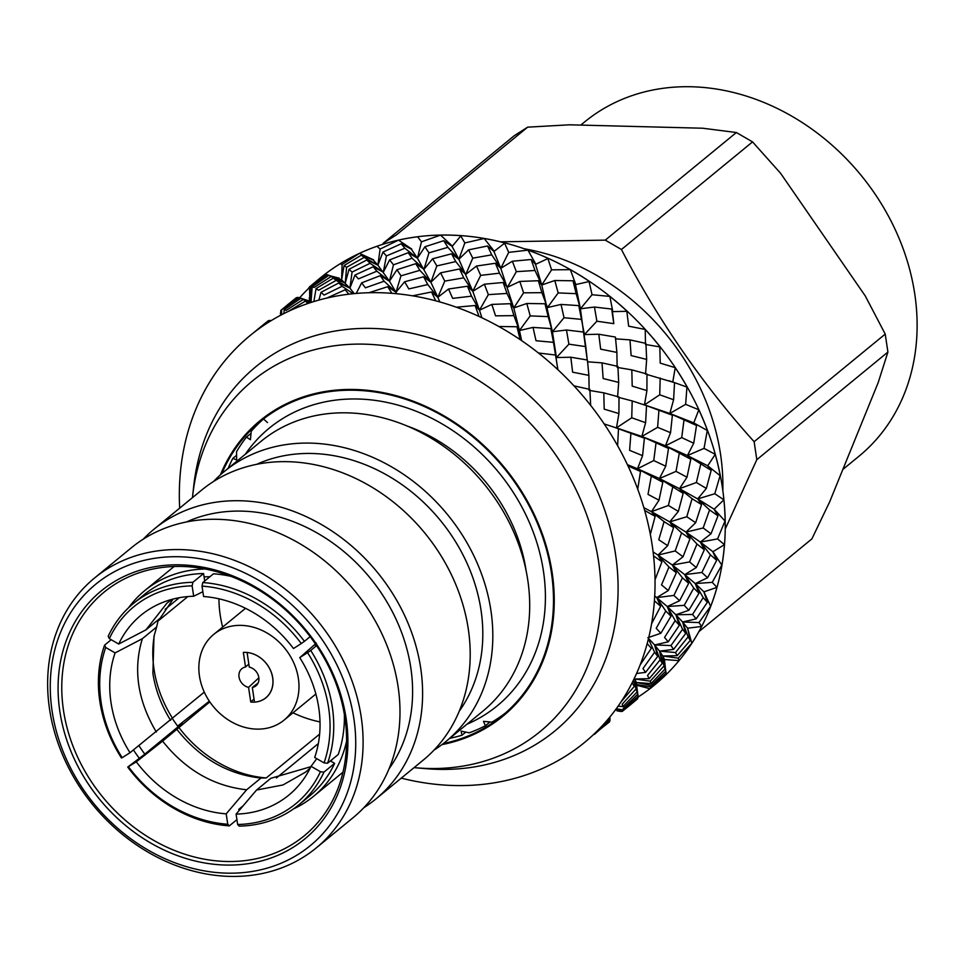 <?xml version="1.0" encoding="UTF-8"?>
<svg xmlns="http://www.w3.org/2000/svg" width="963" height="963" viewBox="0 0 963 963"><rect width="100%" height="100%" fill="white"/><g stroke="black" fill="none" stroke-linecap="round" stroke-linejoin="round"><path stroke-width="1.44" d="M780.608 173.316L752.548 141.886L621.448 249.501C656.802 318.151 703.604 385.898 754.125 441.704L885.226 334.089L865.292 295.99L780.608 173.316M500.591 241.821L605.258 240.136L736.37 132.521L702.677 128.223L569.458 124.805L527.652 127.164L396.551 234.779L383.045 243.386L514.158 135.771L527.652 127.164M698.909 631.632L811.881 538.895L829.697 501.771L878.22 382.516L887.91 352.061L756.81 459.676L725.223 529.036M842.83 469.475L859.008 456.197A216.23 179.816 -129.4 0 0 896.192 231.734A216.23 179.816 -129.4 0 0 691.59 86.766A216.23 179.816 -129.4 0 0 584.625 121.94L580.785 125.094M756.81 459.676L754.125 441.704M621.448 249.501L605.258 240.136M736.37 132.521L752.548 141.886M885.226 334.089L887.91 352.061M186.485 521.958A163.578 136.036 50.6 0 1 410.828 667.901A163.578 136.036 50.6 0 1 389.064 768.751M180.948 549.596A174.652 145.244 -129.4 0 0 94.555 578.005A174.652 145.244 -129.4 0 0 49.534 708.997A174.652 145.244 -129.4 0 0 156.006 856.576A174.652 145.244 -129.4 0 0 316.177 847.982A174.652 145.244 -129.4 0 0 346.199 666.685A174.652 145.244 -129.4 0 0 180.948 549.596M94.555 578.005L131.45 547.718A174.652 145.244 50.6 0 1 217.831 519.322A174.652 145.244 50.6 0 1 383.093 636.411A174.652 145.244 50.6 0 1 353.06 817.707L316.177 847.982M63.486 710.357A157.667 131.124 -129.4 0 0 159.617 843.6A157.667 131.124 -129.4 0 0 304.212 835.836A157.667 131.124 -129.4 0 0 305.524 630.777A157.667 131.124 -129.4 0 0 104.136 592.101A157.667 131.124 -129.4 0 0 63.486 710.357M445.881 741.522L482.776 711.236A174.652 145.244 -129.4 0 0 512.798 529.939A174.652 145.244 -129.4 0 0 347.547 412.85A174.652 145.244 -129.4 0 0 261.154 441.247L224.271 471.533A174.652 145.244 50.6 0 1 310.652 443.124A174.652 145.244 50.6 0 1 475.915 560.213A174.652 145.244 50.6 0 1 445.881 741.522A174.652 145.244 50.6 0 1 434.012 750.117M213.521 481.5A174.652 145.244 50.6 0 1 224.271 471.533M59.826 711.272A160.436 133.424 -129.4 0 0 293.992 846.778A160.436 133.424 -129.4 0 0 255.135 586.792A160.436 133.424 -129.4 0 0 59.826 711.272M52.098 711.079A169.103 140.634 -129.4 0 0 298.903 853.904A169.103 140.634 -129.4 0 0 257.952 579.87A169.103 140.634 -129.4 0 0 52.098 711.079M256.688 464.322A163.578 136.036 50.6 0 1 312.205 453.489A163.578 136.036 50.6 0 1 481.031 610.265A163.578 136.036 50.6 0 1 459.267 711.127M143.318 539.124A174.652 145.244 50.6 0 1 154.056 529.156A174.652 145.244 50.6 0 1 240.449 500.76A174.652 145.244 50.6 0 1 405.7 617.849A174.652 145.244 50.6 0 1 375.678 799.146A174.652 145.244 50.6 0 1 363.809 807.74M154.056 529.156L201.652 490.095A174.652 145.244 50.6 0 1 288.045 461.686A174.652 145.244 50.6 0 1 453.296 578.775A174.652 145.244 50.6 0 1 423.275 760.072L375.678 799.146M209.862 576.765A124.745 103.739 -129.4 0 0 204.072 576.873M138.949 745.675A124.745 103.739 -129.4 0 0 144.823 754.113M238.884 809.751A124.745 103.739 -129.4 0 0 239.727 809.823M331.055 761.3A124.745 103.739 -129.4 0 0 331.826 759.759M172.317 718.41A124.745 103.739 -129.4 0 0 178.143 726.764M205.251 569.001A133.063 110.661 -129.4 0 0 144.679 590.656A133.063 110.661 -129.4 0 0 128.5 607.834M133.484 749.984A133.063 110.661 -129.4 0 0 139.033 757.917M293.534 808.884A133.063 110.661 -129.4 0 0 313.529 796.353A133.063 110.661 -129.4 0 0 346.572 741.173M245.312 454.259A179.636 149.385 50.6 0 1 498.617 472.279A179.636 149.385 50.6 0 1 466.935 724.236M236.597 455.282L232.853 458.352L236.681 459.953L236.537 451.695A190.445 158.377 50.6 0 1 246.456 437.106L251.018 433.35M264.175 418.424L263.525 418.965A190.445 158.377 50.6 0 0 251.223 431.316L250.416 439.73L246.456 437.106M267.485 422.588L263.525 418.965M489.986 721.961L485.364 725.765L483.498 721.347L491.912 722.142A190.445 158.377 50.6 0 0 505.431 713.005M465.779 732.109L461.999 735.214L461.108 731.122L469.222 732.819A190.445 158.377 50.6 0 0 485.364 725.765M461.999 735.214A190.445 158.377 50.6 0 1 449.781 738.32M228.159 468.331A190.445 158.377 50.6 0 1 232.853 458.352M202.013 586.118A127.525 106.05 50.6 0 1 301.287 643.549L293.474 648.532A116.415 96.818 50.6 0 0 203.578 596.506L202.013 586.118L202.82 582.543L213.473 573.792A130.294 108.35 50.6 0 1 230.964 576.356M202.82 582.543A130.294 108.35 50.6 0 1 304.416 641.334L301.287 643.549M304.416 641.334L310.146 636.639M316.141 645.029L315.515 645.427L316.093 644.957M344.369 714.522A130.294 108.35 50.6 0 1 338.218 754.51L327.564 763.25L324.037 762.877L314.684 757.46A116.415 96.818 50.6 0 0 299.758 657.645L316.309 643.164M299.758 657.645L307.57 652.661A127.525 106.05 50.6 0 1 324.037 762.877M307.57 652.661L310.712 650.446A130.294 108.35 50.6 0 1 327.564 763.25M310.712 650.446L316.562 645.643M316.755 758.663L311.073 766.319L320.438 771.736L323.965 772.109L334.618 763.37L330.405 760.926M334.618 763.37A130.294 108.35 50.6 0 1 309.4 796.172L298.747 804.912A130.294 108.35 50.6 0 1 239.221 826.122L237.644 824.497L236.091 814.108L256.543 790.033L282.978 784.965L305.656 772.061L310.255 768.005M256.543 790.033L270.82 778.309L310.893 766.692M311.073 766.319A116.415 96.818 50.6 0 1 302.695 780.427A116.415 96.818 50.6 0 1 236.091 814.108M320.438 771.736A127.525 106.05 50.6 0 1 237.644 824.497M323.965 772.109A130.294 108.35 50.6 0 1 298.747 804.912M177.758 726.246L182.308 723.345L144.233 754.595L127.73 767.078L136.301 761.829L162.591 741.137C185.498 769.906 213.521 786.121 246.648 789.78L226.197 813.855A116.415 96.818 50.6 0 1 136.301 761.829M239.017 810.665L238.824 809.329L243.206 805.73M177.649 726.09L209.332 701.16M162.591 741.137L209.802 701.871M319.62 734.131L266.257 777.935L260.925 778.068C227.798 774.408 199.786 758.194 176.879 729.412M260.925 778.056L246.648 789.78M226.197 813.855L227.75 824.244A127.525 106.05 50.6 0 1 128.488 766.801M227.75 824.244L229.326 825.869A130.294 108.35 50.6 0 1 127.73 767.078M229.326 825.869L236.922 819.633M204.288 692.12L130.005 752.717A116.415 96.818 50.6 0 1 115.091 652.902L142.355 638.71C132.978 669.454 137.625 700.558 156.307 732.024M142.355 638.71L156.644 626.985L153.984 636.411L152.888 673.366C155.416 689.809 161.315 705.458 170.583 720.3M130.005 752.717L122.205 757.688A127.525 106.05 50.6 0 1 105.725 647.485L115.091 652.902M122.205 757.688L121.434 757.965A130.294 108.35 50.6 0 1 104.582 645.15L105.725 647.485M104.582 645.15L111.214 639.709M172.004 599.347L166.96 603.139L145.967 629.85L118.702 644.042A116.415 96.818 50.6 0 1 158.197 604.391A116.415 96.818 50.6 0 1 193.683 596.253L202.856 591.715M133.412 603.488A130.294 108.35 50.6 0 1 192.925 582.29L192.131 585.865A127.525 106.05 50.6 0 0 109.337 638.625L108.181 636.302A130.294 108.35 50.6 0 1 133.412 603.488L144.065 594.749A130.294 108.35 50.6 0 1 203.578 573.539L204.698 581.002M192.925 582.29L203.578 573.539M193.683 596.253L192.131 585.865M109.337 638.625L118.702 644.042M145.967 629.85L160.243 618.126L173.111 599.058M276.417 777.972L318.332 743.568M266.257 777.935A113.538 94.422 50.6 0 1 178.793 727.33M156.632 626.973L157.98 621.099L187.857 596.579M172.497 718.217A113.538 94.422 50.6 0 1 154.562 634.003M165.167 609.302L179.287 597.71M320.005 721.913A113.538 94.422 50.6 0 1 292.993 712.789M222.646 627.082A113.538 94.422 50.6 0 1 218.962 598.817M250.753 702.015L248.562 687.377A11.087 9.221 50.6 0 1 239.594 679.228A11.087 9.221 50.6 0 1 241.882 668.671A11.087 9.221 50.6 0 1 242.182 668.442A11.087 9.221 50.6 0 1 245.529 667.01L243.338 652.384A26.615 22.137 50.6 0 1 269.989 669.213A26.615 22.137 50.6 0 1 265.872 697.814A26.615 22.137 50.6 0 1 250.753 702.015L254.039 699.006M199.449 675.978A55.445 46.104 50.6 0 1 213.738 634.388A55.445 46.104 50.6 0 1 284.554 647.991A55.445 46.104 50.6 0 1 284.097 720.095A55.445 46.104 50.6 0 1 233.251 722.828A55.445 46.104 50.6 0 1 199.449 675.978M248.827 664.109L245.529 667.01M252.318 687.474A11.087 9.221 50.6 0 0 255.953 685.812A11.087 9.221 50.6 0 0 258.253 675.268A11.087 9.221 50.6 0 0 249.273 667.106L247.094 652.469A26.615 22.137 50.6 0 1 270.796 671.139A26.615 22.137 50.6 0 1 265.8 697.814A26.615 22.137 50.6 0 1 254.497 702.111L252.318 687.474L258.108 682.996M248.562 687.377L258.854 677.783M280.69 315.226L280.799 310.447L297.567 297.411L299.168 297.651L281.569 309.797L281.653 314.72M296.435 297.639L288.238 304.248L297.049 297.796M281.678 309.713L288.226 304.26M313.854 301.551L316.081 288.539L333.354 278.138L345.26 283.074L349.027 269.315L352.073 272.072L349.918 288.13L341.612 279.86L327.143 274.672L310.76 286.577L311.061 301.479L312.168 286.769L328.852 275.346L341.612 279.86L344.068 265.559L361.366 255.147L373.283 260.058M312.168 286.769L314.094 287.456L331.079 276.586L328.852 275.346M349.027 269.315L366.831 259.962L377.905 265.162L364.134 257.434L346.56 267.305L345.26 283.074L331.079 276.586M352.073 272.072L370.081 263.308L366.831 259.962M354.191 293.619L349.918 288.13L354.986 275.033L373.199 266.763L383.322 272.204L389.642 259.878L393.458 264.813L389.449 281.196L377.905 265.162L382.973 252.053L401.21 243.771L411.357 249.2M389.642 259.878L408.216 252.703L417.436 258.216L404.833 248.225L386.404 255.929L383.322 272.204L370.081 263.308M393.458 264.813L412.128 258.24L408.216 252.703M396.961 269.736L400.981 275.815L395.986 292.234L389.449 281.196L396.961 269.736L415.751 263.681L423.985 269.255L432.628 258.77L436.817 265.92L430.882 282.255L417.436 258.216L424.948 246.769L443.762 240.69L452.008 246.251M432.628 258.77L451.575 253.811L458.87 259.288L447.855 247.347L428.956 252.848L423.985 269.255L412.128 258.24M436.817 265.92L455.776 261.575L451.575 253.811M440.585 272.83L444.786 281.112L437.84 297.302L430.882 282.255L440.585 272.83L459.556 268.99L465.839 274.323L476.516 266.041L480.693 275.37L472.797 291.283L458.87 259.288L468.572 249.862L487.567 245.986L493.863 251.319M476.516 266.041L495.451 263.26L500.784 268.316L491.744 254.846L472.761 258.144L465.839 274.323L455.776 261.575M480.693 275.37L499.532 273.179L495.451 263.26M484.365 284.205L488.349 294.63L479.466 310.206L472.797 291.283L484.365 284.205L503.131 282.496L507.465 287.227L519.803 281.437L523.583 292.836L513.785 307.967L500.784 268.316L512.34 261.238L531.143 259.504L535.488 264.223M519.803 281.437L538.341 280.727L541.772 285L535.007 270.471L516.337 271.662L507.465 287.227L499.532 273.179M523.583 292.836L541.916 292.668L538.341 280.727M526.809 303.489L530.204 315.888L519.454 330.526L513.785 307.967L526.809 303.489L544.974 303.766L547.441 307.546L561.032 304.428L564.029 317.718L552.425 331.741L541.772 285L554.784 280.522L572.985 280.775L575.477 284.542M561.032 304.428L578.787 305.608L580.412 308.774L576.163 293.667L558.179 292.921L547.441 307.546L541.916 292.668M564.029 317.718L581.483 319.379L578.787 305.608M568.904 344.176L556.433 357.55L552.425 331.741L566.473 330.008L568.904 344.176L585.817 346.632L587.225 359.993L580.412 308.774L594.448 307.041L611.686 309.063L613.804 323.652L596.879 321.209L584.421 334.57L581.483 319.379M584.421 334.57L598.793 334.245L615.417 337.062L616.886 352.398L600.659 349.172L598.793 334.245M642.309 404.219L644.464 404.893L646.919 390.593L632.21 386.127L631.8 369.864L617.139 367.397L616.886 352.398M631.8 369.864L646.967 374.017L646.919 390.593M644.464 404.893L669.827 413.488L673.606 399.741L659.727 394.806L644.464 404.893L672.379 415.209L669.827 413.488L696.526 425.453L693.516 422.781M658.933 410.069L657.621 427.331L670.549 432.688L672.379 415.209M657.621 427.331L641.852 436.468L665.481 445.785L670.549 432.688M618.992 397.478L632.197 400.945L631.74 417.773L616.464 427.873L641.852 436.468L668.515 448.445L665.481 445.785L690.784 459.255L687.413 455.559L711.176 470.353L707.504 465.671L687.413 455.559L693.733 443.233L696.526 425.453M693.733 443.233L681.72 437.611L665.481 445.785L687.413 455.559L704.037 448.373L715.232 454.343A263.356 219.01 -129.4 0 1 720.252 475.553M679.252 453.501L676.026 471.364L686.992 477.227L690.784 459.255M676.026 471.364L659.426 478.539L679.481 488.686L686.992 477.227M656.02 442.944L653.745 460.579L637.494 468.764L659.426 478.539L683.164 493.345L679.481 488.686L692.084 498.678L701.545 504.624L697.706 498.918L709.562 509.933L717.977 515.819L714.004 509.114L697.706 498.918L706.348 488.434L711.176 470.353M706.348 488.434L696.369 482.511L679.481 488.686L697.706 498.918L714.799 493.754L723.875 499.809L714.161 509.234L725.151 521.176M692.084 498.678L686.788 516.746L695.671 522.704L701.545 504.624M686.788 516.746L669.718 521.886L685.969 532.118L695.671 522.704M672.668 487.434L668.394 505.479L651.482 511.654L669.718 521.886L681.575 532.9L689.965 538.811L685.969 532.118L696.983 544.059L704.314 549.801L700.342 542.073L710.405 554.832L716.689 560.31L712.764 551.618L700.342 542.073L711.019 533.791L717.977 515.819M711.019 533.791L703.171 527.977L685.969 532.118L700.342 542.073L717.567 538.919L724.453 544.661M696.983 544.059L689.556 561.911L696.297 567.556L704.314 549.801M689.556 561.911L672.355 565.052L684.741 574.634L696.297 567.556M681.575 532.9L675.183 550.944L657.982 555.097L672.355 565.052L682.43 577.8L688.677 583.301L684.741 574.634L693.781 588.092L698.982 593.232L695.25 583.566L703.183 597.626L707.36 602.308L703.857 591.751L695.25 583.566L707.588 577.776L716.689 560.31M707.588 577.776L701.883 572.467L684.741 574.634L695.25 583.566L712.235 582.35L716.966 587.37L703.941 591.848L710.67 606.377M693.781 588.092L684.224 605.342L688.846 610.277L698.982 593.232M684.224 605.342L667.263 606.546L675.833 614.755L688.846 610.277M682.43 577.8L673.895 595.435L656.742 597.614L667.263 606.546L675.195 620.593L679.348 625.3L675.833 614.755L682.586 629.284L685.74 633.437L682.598 621.99L688.124 636.868L690.302 640.383L687.57 628.129L682.598 621.99L696.189 618.872L707.36 602.308M696.189 618.872L692.553 614.466L675.833 614.755L682.598 621.99L698.982 622.555L701.654 626.468L687.606 628.201L691.831 643.296M682.586 629.284L670.982 645.547L673.582 649.399L685.74 633.437M670.982 645.547L654.611 644.957L659.535 651.132L673.582 649.399M648.52 638.421L654.611 644.957L660.137 659.836L662.291 663.375L659.535 651.132L665.024 669.044L662.809 656.008L666.107 673.233L651.229 686.956L651.301 685.391L636.423 682.514L651.012 683.586L665.024 669.044M677.182 655.683L675.496 652.529L659.535 651.132L662.809 656.008L677.182 655.683L690.302 640.383M651.012 683.586L650.266 681.166L663.784 666.24M650.266 681.166L634.822 678.987L636.423 682.514L637.181 689.701M637.891 696.43L637.554 698.861L630.103 705.072M637.337 690.928L637.085 688.738M630.115 705.06L622.796 710.971L638.024 697.681M622.423 711.38L615.357 709.972M312.373 302.021L299.168 297.651M311.831 302.189L301.648 298.542M316.081 288.539L318.572 290.272L336.147 280.402L333.354 278.138M318.897 300.083L321.04 292.295L338.856 282.929L349.918 288.13L336.147 280.402M354.986 275.033L358.429 278.897L376.846 271.193L373.199 266.763M356.226 293.438L361.655 282.857L380.229 275.671L389.449 281.196L376.846 271.193M400.981 275.815L419.88 270.326L415.751 263.681M396.828 293.751L395.986 292.234L404.629 281.75L423.6 276.778L430.882 282.255L419.88 270.326M444.786 281.112L463.769 277.826L459.556 268.99M439.826 301.937L437.84 297.302L448.517 289.02L467.464 286.228L472.797 291.283L463.769 277.826M488.349 294.63L507.02 293.438L503.131 282.496M481.873 317.778L479.466 310.206L491.816 304.416L510.366 303.694L513.785 307.967L507.02 293.438M530.204 315.888L548.176 316.634L544.974 303.766M521.657 340.649L519.454 330.526L533.045 327.408L550.812 328.576L552.425 331.741L548.176 316.634M566.473 330.008L583.674 332.054L585.817 346.632M587.418 361.787L602.007 362.87L617.909 366.397L618.679 382.395L603.139 378.531L602.007 362.87M617.572 397.105L618.679 382.395M632.197 400.945L646.522 405.64L645.619 422.709L631.74 417.773M612.95 426.778L644.403 438.177L641.852 436.468L645.619 422.709M653.745 460.579L665.746 466.212L668.515 448.445M627.407 464.66L637.494 468.764L662.797 482.222L659.426 478.539L665.746 466.212M668.394 505.479L678.361 511.401L683.164 493.345M643.862 507.694L651.482 511.654L664.085 521.657L673.57 527.592L669.718 521.886L678.361 511.401M675.183 550.944L683.032 556.77L689.965 538.811M653.095 551.943L657.982 555.097L668.984 567.026L676.339 572.768L672.355 565.052L683.032 556.77M673.895 595.435L679.613 600.743L688.677 583.301M654.708 595.977L656.742 597.614L665.782 611.072L671.006 616.2L667.263 606.546L679.613 600.743M675.195 620.593L664.566 637.434L668.202 641.84L679.348 625.3M648.388 638.926L654.599 652.264L657.753 656.405L654.611 644.957L668.202 641.84M660.137 659.836L647.521 675.496L649.194 678.65L662.291 663.375M634.388 678.241L634.822 678.987L649.194 678.65M633.329 680.432L637.049 692.012L634.822 678.987L638.108 696.225L623.254 709.936L623.326 708.359L637.759 694.179M616.248 708.756L623.254 709.936M268.436 320.619L260.227 327.239L269.05 320.775M253.654 332.704L260.227 327.251M283.88 313.577L284.169 309.749L300.865 298.313L303.08 299.565L286.071 310.459L284.169 309.749M310.062 302.755L303.08 299.565M321.04 292.295L324.05 295.075L342.094 286.288L338.856 282.929M353.156 293.715L342.094 286.288M361.655 282.857L365.422 287.817L384.129 281.22L380.229 275.671M401.282 778.128A263.356 219.01 -129.4 0 0 421.794 782.425A263.356 219.01 -129.4 0 0 442.511 784.929A263.356 219.01 -129.4 0 0 465.418 785.519A263.356 219.01 -129.4 0 0 485.533 784.063A263.356 219.01 -129.4 0 0 507.393 780.223A263.356 219.01 -129.4 0 0 526.231 774.854A263.356 219.01 -129.4 0 0 546.298 766.717A263.356 219.01 -129.4 0 0 563.223 757.604A263.356 219.01 -129.4 0 0 580.809 745.458A263.356 219.01 -129.4 0 0 595.23 732.927A263.356 219.01 -129.4 0 0 609.748 717.182A263.356 219.01 -129.4 0 0 621.183 701.654A263.356 219.01 -129.4 0 0 632.125 682.839A263.356 219.01 -129.4 0 0 640.178 664.831A263.356 219.01 -129.4 0 0 647.184 643.597A263.356 219.01 -129.4 0 0 651.59 623.735A263.356 219.01 -129.4 0 0 654.407 600.792A263.356 219.01 -129.4 0 0 655.021 579.762A263.356 219.01 -129.4 0 0 653.552 555.904A263.356 219.01 -129.4 0 0 652.18 545.154A263.356 219.01 -129.4 0 0 650.338 534.405A263.356 219.01 -129.4 0 0 644.656 510.426A263.356 219.01 -129.4 0 0 637.735 489.204A263.356 219.01 -129.4 0 0 628.008 465.936A263.356 219.01 -129.4 0 0 617.608 445.7A263.356 219.01 -129.4 0 0 604.186 423.937A263.356 219.01 -129.4 0 0 590.656 405.387A263.356 219.01 -129.4 0 0 573.984 385.862A263.356 219.01 -129.4 0 0 557.806 369.623A263.356 219.01 -129.4 0 0 538.449 353A263.356 219.01 -129.4 0 0 520.152 339.626A263.356 219.01 -129.4 0 0 498.786 326.481A263.356 219.01 -129.4 0 0 479.008 316.43A263.356 219.01 -129.4 0 0 456.342 307.209A263.356 219.01 -129.4 0 0 435.745 300.817A263.356 219.01 -129.4 0 0 412.573 295.822A263.356 219.01 -129.4 0 0 391.857 293.318A263.356 219.01 -129.4 0 0 368.949 292.728L387.728 286.685L395.986 292.234L384.129 281.22M404.629 281.75L408.794 288.924L427.777 284.554L423.6 276.778M412.573 295.822L431.532 291.982L437.84 297.302L427.777 284.554M448.517 289.02L452.67 298.374L471.533 296.159L467.464 286.228M456.342 307.209L475.108 305.5L479.466 310.206L471.533 296.159M491.816 304.416L495.56 315.84L513.929 315.647L510.366 303.694M498.786 326.481L516.95 326.758L519.454 330.526L513.929 315.647M533.045 327.408L536.006 340.721L553.484 342.359L550.812 328.576M557.902 369.72L553.484 342.359M556.433 357.55L570.806 357.225L587.43 360.03L588.887 375.377L572.624 372.175L570.806 357.225M616.464 427.873L618.92 413.572L604.186 409.131L603.813 392.844L589.139 390.376L588.887 375.377M603.813 392.844L618.992 396.985L618.92 413.572M630.934 433.049L629.597 450.335L642.562 455.668L644.403 438.177M628.008 465.936L640.503 471.449L637.494 468.764L642.562 455.668M651.265 476.48L648.003 494.368L659.005 500.206L662.797 482.222M644.656 510.426L655.141 516.349L651.482 511.654L659.005 500.206M664.085 521.657L658.764 539.749L667.684 545.672L673.57 527.592M653.552 555.904L661.942 561.814L657.982 555.097L667.684 545.672M668.984 567.026L661.533 584.914L668.31 590.536L676.339 572.768M654.407 600.792L660.654 606.305L656.742 597.614L668.31 590.536M665.782 611.072L656.2 628.345L660.859 633.257L671.006 616.2M647.834 637.735L660.859 633.257M654.599 652.264L642.959 668.551L645.583 672.379L657.753 656.405M636.579 673.486L645.583 672.379M635.797 689.207L622.242 704.17L623.013 706.565L637.049 692.012M618.077 706.204L623.013 706.565M609.892 719.397L609.579 721.829L593.509 734.564M594.412 734.372L610.024 720.661M253.558 332.789L269.544 320.414L271.145 320.643A263.356 219.01 -129.4 0 0 253.558 332.789A263.356 219.01 -129.4 0 0 239.137 345.32A263.356 219.01 -129.4 0 0 224.62 361.077A263.356 219.01 -129.4 0 0 213.184 376.605A263.356 219.01 -129.4 0 0 202.242 395.42A263.356 219.01 -129.4 0 0 194.177 413.416A263.356 219.01 -129.4 0 0 187.183 434.662A263.356 219.01 -129.4 0 0 182.777 454.512A263.356 219.01 -129.4 0 0 179.961 477.455A263.356 219.01 -129.4 0 0 179.347 498.485A263.356 219.01 -129.4 0 0 179.672 508.139M288.069 311.531L305.331 301.142L308.136 303.405A263.356 219.01 -129.4 0 0 288.069 311.531A263.356 219.01 -129.4 0 0 271.145 320.643M326.975 298.024L345.175 289.767L348.835 294.197A263.356 219.01 -129.4 0 0 326.975 298.024A263.356 219.01 -129.4 0 0 308.136 303.405M391.857 293.318L387.728 286.685M435.745 300.817L431.532 291.982M479.008 316.43L475.108 305.5M520.152 339.626L516.95 326.758M538.449 353L555.651 355.046L557.806 369.623M573.984 385.862L589.886 389.401L590.656 405.387M604.186 423.937L618.499 428.643L617.608 445.7M637.735 489.204L640.503 471.449M650.338 534.405L655.141 516.349M655.021 579.762L661.942 561.814M651.59 623.735L660.654 606.305M647.184 643.597L651.325 648.304L640.178 664.831M632.125 682.839L634.268 686.378L621.183 701.654M609.748 717.182L610.085 719.229L595.23 732.927M368.949 292.728A263.356 219.01 -129.4 0 0 348.835 294.197M414.078 767.631L425.827 768.655A235.634 195.958 -129.4 0 0 615.538 554.291A235.634 195.958 -129.4 0 0 400.415 331.079A235.634 195.958 -129.4 0 0 193.744 485.918L192.456 497.642M441.921 744.628A191.276 159.076 -129.4 0 0 504.431 467.5A191.276 159.076 -129.4 0 0 220.443 474.807M221.815 473.591A190.445 158.377 50.6 0 1 260.648 421.228A190.445 158.377 50.6 0 1 435.3 411.851A190.445 158.377 50.6 0 1 551.414 572.792A190.445 158.377 50.6 0 1 502.313 715.641A190.445 158.377 50.6 0 1 443.377 743.52M621.291 711.525L617.078 710.875M636.567 684.488L651.229 686.956M651.301 685.391L665.746 671.211M675.496 652.529L688.124 636.868M692.553 614.466L703.183 597.626M701.883 572.467L710.405 554.832M703.171 527.977L709.562 509.933M696.369 482.511L700.655 464.467M681.72 437.611L684.007 419.964M646.967 374.499L674.533 382.648L673.606 399.741M659.727 394.806L660.185 377.965M629.983 339.891L631.114 355.564L646.655 359.416L645.92 343.406L629.983 339.891L615.405 338.82M645.547 374.126L646.655 359.416M612.42 311.386L613.804 323.652M596.879 321.209L594.448 307.041M558.179 292.921L554.784 280.522M576.163 293.667L572.985 280.775M516.337 271.662L512.34 261.238M535.007 270.471L531.143 259.504M472.761 258.144L468.572 249.862M491.744 254.846L487.567 245.986M428.956 252.848L424.948 246.769M447.855 247.347L443.762 240.69M386.404 255.929L382.973 252.053M404.833 248.225L401.21 243.771M346.56 267.305L344.068 265.559M364.134 257.434L361.366 255.147M309.809 301.828L309.556 286.818L325.566 274.419L327.143 274.672M310.76 286.577L309.556 286.818M280.582 315.286L280.438 312.903M665.493 668.936L664.446 659.511L679.035 660.642A263.356 219.01 -129.4 0 1 666.191 674.557M679.047 660.63L678.277 658.174L662.809 656.008L664.446 659.511M707.516 430.63L693.757 422.889L698.849 409.805L685.632 404.34L669.827 413.488L693.492 422.769M668.876 380.758L672.463 381.878M627.166 311.302L612.793 311.615L609.868 296.411L592.04 294.726L580.412 308.774L575.441 284.374M589.428 281.461L575.838 284.554L570.325 269.664L551.594 269.845L541.772 285L535.44 264.091M548.212 258.421L535.861 264.199L527.953 250.139L508.705 252.378L500.784 268.316L493.814 251.199M504.925 242.977L494.248 251.247L484.196 238.487L464.828 242.941L458.87 259.288L451.96 246.167M452.393 246.131L440.536 235.104L421.457 241.821L417.436 258.216L411.309 249.14M411.719 249.032L398.489 240.124L380.084 249.08L377.905 265.162L373.247 260.034M373.632 259.854L359.452 253.365L342.106 264.476L341.612 279.86L329.298 275.442M636.772 685.247L649.905 688.701A263.356 219.01 50.6 0 1 637.963 697.128A263.356 219.01 -129.4 0 0 649.905 688.701M666.24 674.497L649.905 688.689M666.011 674.545L665.902 673.438M665.144 666.167L664.482 659.896M678.277 658.174L691.988 643.031M691.964 643.103A263.356 219.01 -129.4 0 0 701.654 626.48M698.982 622.555L710.766 606.064M710.766 606.16A263.356 219.01 -129.4 0 0 716.966 587.382M721.913 565.197L712.885 551.739L724.453 544.685A263.356 219.01 -129.4 0 1 721.949 564.956M712.235 582.35L721.925 564.86M717.567 538.919L725.103 520.814M725.151 520.923A263.356 219.01 -129.4 0 0 723.875 499.821M720.3 475.806L707.709 465.803M714.799 493.754L720.18 475.433M707.721 465.791L715.244 454.355M704.037 448.373L707.324 430.268M707.432 430.377A263.356 219.01 -129.4 0 0 698.837 409.805M687.233 387.186L672.764 381.986L675.244 367.697A263.356 219.01 -129.4 0 1 687.101 386.945M685.632 404.34L686.968 386.849M659.824 346.644L660.221 363.135L675.244 367.685M660.137 346.957L645.475 344.465L645.246 329.466A263.356 219.01 -129.4 0 1 659.98 346.74M626.805 311.049L628.658 326.18L645.234 329.454M626.973 311.121A263.356 219.01 -129.4 0 0 609.868 296.411M592.04 294.726L589.019 281.256M589.212 281.304A263.356 219.01 -129.4 0 0 570.313 269.664M551.594 269.845L547.791 258.277M547.983 258.301A263.356 219.01 -129.4 0 0 527.941 250.139M508.705 252.378L504.492 242.917M504.684 242.917A263.356 219.01 -129.4 0 0 484.184 238.487M461.048 235.67L452.393 246.143M464.828 242.941L460.603 235.67M460.796 235.646A263.356 219.01 -129.4 0 0 440.536 235.116M421.457 241.821L417.629 236.802M417.822 236.754A263.356 219.01 -129.4 0 0 398.477 240.124M380.084 249.08L377.027 246.275M377.207 246.191A263.356 219.01 -129.4 0 0 359.452 253.365M342.106 264.476L340.168 263.754M339.253 278.187L330.646 275.924M325.41 274.539L324.784 274.371A263.356 219.01 -129.4 0 1 340.336 263.645M308.329 288.659L309.556 286.83M309.677 286.733L324.784 274.371M308.485 288.515A263.356 219.01 -129.4 0 0 299.625 297.808M316.249 281.256L320.306 277.934A263.356 219.01 50.6 0 1 561.814 264.981A263.356 219.01 50.6 0 1 722.382 487.531A263.356 219.01 50.6 0 1 654.479 685.054L650.434 688.376M524.269 248.779A217.277 180.683 50.6 0 1 722.84 490.685M407.289 426.067A160.231 133.255 50.6 0 1 526.147 570.866M416.004 767.8A226.762 188.579 -129.4 0 0 598.577 561.513A226.762 188.579 -129.4 0 0 391.556 346.704A226.762 188.579 -129.4 0 0 192.66 495.704M313.529 796.353L342.96 772.194M144.679 590.656L174.11 566.497M266.835 696.971L265.8 697.814M284.097 720.095L315.864 694.022M213.738 634.388L245.517 608.315M637.35 691.013L637.988 695.214M609.784 717.134L609.952 718.157M665.505 669.008L666.011 672.427M309.592 301.082L309.304 297.76"/></g></svg>
